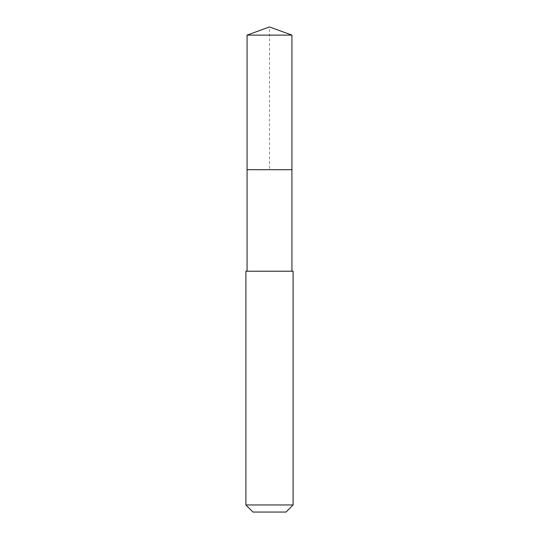 <?xml version="1.0" encoding="UTF-8"?>
<svg xmlns="http://www.w3.org/2000/svg" width="539" height="539" viewBox="0 0 539 539"><rect width="100%" height="100%" fill="white"/><g stroke="black" fill="none" stroke-linecap="round" stroke-linejoin="round"><path stroke-width="0.4" stroke-dasharray="2.69 2.02" d="M247.071 35.116L291.929 35.116M291.929 169.697L247.071 169.697L291.929 169.697M245.892 271.218L293.108 271.218M293.108 504.969L245.892 504.969M286.027 512.05L252.973 512.05M247.071 169.697L269.5 169.697L269.5 26.95"/><path stroke-width="0.81" d="M291.929 271.218L291.929 35.116L247.071 35.116L247.071 169.697L291.929 169.697L247.071 169.697L247.071 35.116L269.5 26.95L247.071 35.116M269.5 271.218L245.892 271.218L245.892 504.969L293.108 504.969L293.108 271.218L269.5 271.218M245.892 504.969L252.973 512.05L286.027 512.05L293.108 504.969M269.5 26.95L291.929 35.116M247.071 271.218L247.071 169.697"/></g></svg>
